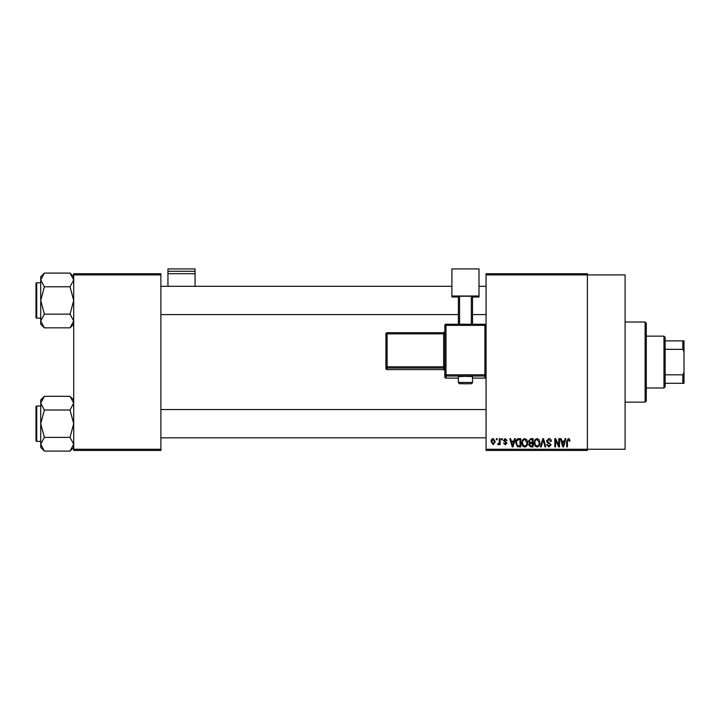 <?xml version="1.0" encoding="UTF-8"?>
<svg xmlns="http://www.w3.org/2000/svg" width="720" height="720" viewBox="0 0 720 720"><rect width="100%" height="100%" fill="white"/><g stroke="black" fill="none" stroke-linecap="round" stroke-linejoin="round"><path stroke-width="1.08" d="M486.063 274.896L486.063 273.717L587.385 273.717L587.385 274.896L625.095 274.896L625.095 449.262L587.385 449.262L587.385 450.441L486.063 450.441L486.063 449.262L587.385 449.262L587.385 274.896L486.063 274.896L486.063 449.262M496.35 438.66L497.097 438.66L497.097 439.839L496.35 439.839L496.35 438.66M501.489 438.66L502.236 438.66L502.236 439.839L501.489 439.839L501.489 438.66M514.521 438.66L515.304 438.66L513.027 446.904L512.235 446.904L509.841 438.66L510.624 438.66L511.281 441.126L513.873 441.126L514.521 438.66M526.887 439.848L527.625 442.674C527.787 445.014 526.824 446.463 524.727 447.012C522.675 446.472 521.712 445.059 521.838 442.773L522.585 439.812L524.727 438.552L526.887 439.848M539.199 439.848L539.937 442.674C540.108 445.014 539.136 446.463 537.048 447.012C534.987 446.472 534.024 445.059 534.159 442.773L534.897 439.812L537.048 438.552L539.199 439.848M548.811 438.552C550.431 438.732 551.259 439.659 551.295 441.333L550.548 441.441L548.739 439.515L547.227 440.928L551.079 444.753L548.946 447.012L546.687 444.546L547.434 444.447L548.919 446.049L550.332 444.726L550.098 443.889L547.614 442.908L546.471 440.946L548.811 438.552M565.074 438.66L565.857 438.66L563.58 446.904L562.788 446.904L560.394 438.66L561.186 438.66L561.834 441.126L564.426 441.126L565.074 438.66M569.484 439.137L569.934 441.126L569.178 441.234L568.278 439.515L567.468 440.136L567.36 446.904L566.613 446.904L566.613 441.306L568.305 438.552L569.484 439.137M558.792 438.66L559.539 438.66L559.539 446.904L558.738 446.904L555.579 440.298L555.579 446.904L554.832 446.904L554.832 438.66L555.633 438.66L558.792 445.257L558.792 438.66M542.799 438.66L543.528 438.66L545.751 446.904L544.977 446.904L543.204 439.623L541.224 446.904L540.441 446.904L542.799 438.66M530.766 438.66L533.088 438.66L533.088 446.904L530.757 446.904L528.696 444.834L529.506 443.106L528.48 441.081L530.766 438.66M518.571 438.66L520.767 438.66L520.767 446.904L517.482 446.751L515.736 442.827C515.538 440.478 516.483 439.092 518.571 438.66M505.233 438.552L507.06 440.478L506.313 440.586L505.179 439.407L504.171 440.343L506.952 443.052L505.26 444.762L503.523 443.052L505.233 443.907L506.205 443.178L503.415 440.487L505.233 438.552M499.347 438.66L500.094 438.66L500.094 444.654L499.347 444.654L499.347 443.7L498.456 444.762L497.736 444.447L497.952 443.583L499.203 442.989L499.347 438.66M493.191 438.552L495.279 441.657L493.191 444.762L491.103 441.72C490.959 440.001 491.652 438.948 493.191 438.552M160.884 450.441L73.701 450.441L73.701 449.262L160.884 449.262L160.884 450.441M160.884 274.896L73.701 274.896L73.701 273.717L160.884 273.717L160.884 449.262M73.701 274.896L73.701 449.262M563.472 444.483L564.174 442.089L562.086 442.089L563.13 446.049L563.472 444.483M537.039 446.049C538.641 445.608 539.361 444.474 539.19 442.656L537.057 439.515C535.482 439.947 534.771 441.036 534.906 442.8L535.221 444.663L537.039 446.049M532.332 445.941L532.332 443.475L530.145 443.556L529.443 444.699L531.027 445.941L532.332 445.941M532.332 442.512L532.332 439.623L529.965 439.731L529.227 441.072L530.856 442.512L532.332 442.512M524.718 446.049C526.329 445.608 527.04 444.474 526.869 442.656L524.736 439.515C523.17 439.947 522.45 441.036 522.585 442.8L522.909 444.663L524.718 446.049M520.02 445.941L520.02 439.623L518.67 439.623L516.78 440.829L516.483 442.836L517.626 445.779L520.02 445.941M512.919 444.483L513.621 442.089L511.533 442.089L512.577 446.049L512.919 444.483M493.209 443.907L494.523 441.657L493.164 439.407L491.85 441.657L493.209 443.907M645.12 322.02L646.299 323.199L646.299 400.959L645.12 402.138L645.12 322.02L625.095 322.02M73.701 324.171L70.029 327.843L44.379 327.843L40.716 320.994L44.379 314.145L40.716 300.456L44.379 286.767L40.716 279.918L44.379 273.078L40.716 276.75L40.716 324.171L44.379 327.843M36 285.138L36 283.491A0.711 0.711 0 0 1 36.711 282.789L36.711 318.132A0.711 0.711 0 0 1 36 317.421L36 283.491A0.711 0.711 0 0 1 36.711 282.789L40.716 282.789M36.711 318.132L40.716 318.132M73.701 276.75L70.029 273.078L44.379 273.078M70.029 273.078L73.701 279.918L73.629 278.973L73.701 279.918L70.029 286.767L44.379 286.767M70.029 286.767L73.701 300.456L70.029 314.145L44.379 314.145M70.029 314.145L73.701 320.994L70.029 327.843M663.975 387.999L663.975 336.159L665.145 337.338L665.145 386.82L663.975 387.999L646.299 387.999M663.975 336.159L646.299 336.159M684 383.283L682.821 383.283L682.821 374.823L684 372.348L684 383.283M665.145 383.283L682.821 383.283M665.145 340.866L684 340.866L684 372.348M665.145 374.823L682.821 374.823M684 351.81L682.821 349.335L682.821 340.866M665.145 349.335L682.821 349.335M36 317.421L36 315.774M73.701 447.408L70.029 451.08L44.379 451.08L40.716 444.231L44.379 437.382L40.716 423.693L44.379 410.004L40.716 403.164L44.379 396.315L40.716 399.987L40.716 447.408L44.379 451.08M36 408.384L36 406.728A0.711 0.711 0 0 1 36.711 406.026L36.711 441.369A0.711 0.711 0 0 1 36 440.658L36 406.728A0.711 0.711 0 0 1 36.711 406.026L40.716 406.026M36.711 441.369L40.716 441.369M73.701 399.987L70.029 396.315L44.379 396.315M70.029 396.315L73.701 403.164L73.629 402.219L73.701 403.164L70.029 410.004L44.379 410.004M70.029 410.004L73.701 423.693L70.029 437.382L44.379 437.382M70.029 437.382L73.701 444.231L70.029 451.08M36 440.658L36 439.011M195.057 271.251L195.057 268.92L167.958 268.92L167.958 271.251L195.057 271.251L195.057 286.317M195.057 273.69L167.958 273.69L167.958 286.317M167.958 273.69L167.958 271.251M465.444 376.317L458.379 376.569L458.379 382.455L472.518 382.455L472.518 376.569L465.444 376.317M484.884 378.108A1.179 1.179 0 0 0 486.063 376.929A1.179 1.179 180 0 1 484.884 378.108L472.518 378.108L484.884 378.108L484.884 376.029L446.004 376.029L446.004 378.108A1.179 1.179 180 0 1 444.825 376.929L444.825 325.395L446.004 325.359L446.004 374.814L484.884 374.814L484.884 325.359L446.004 325.359L446.004 324.225L484.884 324.225L484.884 325.359L486.063 325.395A1.179 1.179 0 0 0 484.884 324.225A1.179 1.179 180 0 1 486.063 325.395M444.825 366.777L443.655 366.822L443.655 333.846L387.099 333.846L387.099 366.822L443.655 366.822L443.655 368.037A1.179 1.179 180 0 1 444.825 369.216L444.825 370.8A1.179 1.179 180 0 0 443.655 369.621L443.655 368.037L387.099 368.037L387.099 369.621L443.655 369.621L444.825 370.8M478.998 296.001L451.899 296.001L451.899 268.92L478.998 268.92L478.998 297L472.518 297M458.379 297L451.899 297L451.899 296.001M458.379 324.225L458.379 296.298L459.558 296.253L459.558 324.225M471.339 324.225L471.339 296.253L459.558 296.253M471.339 296.253L472.518 296.298L472.518 324.225M385.92 368.442A1.179 1.179 0 0 0 387.099 369.621L387.099 369.621A1.179 1.179 -0 0 1 385.92 368.442L385.92 333.891L387.099 333.846L387.099 332.712L443.655 332.712L443.655 333.846L444.825 333.81M446.004 378.108L458.379 378.108L446.004 378.108A1.179 1.179 0 0 1 444.825 376.929M385.92 366.858A1.179 1.179 -0 0 0 387.099 368.037L387.099 366.822L385.92 366.858M387.099 332.712A1.179 1.179 -0 0 0 385.92 333.891A1.179 1.179 0 0 1 387.099 332.712L443.655 332.712L444.825 331.533A1.179 1.179 180 0 1 443.655 332.712M444.825 374.85A1.179 1.179 -0 0 0 446.004 376.029L446.004 374.814L444.825 374.85M484.884 376.029A1.179 1.179 0 0 0 486.063 374.85L484.884 374.814L484.884 376.029M446.004 324.225A1.179 1.179 0 0 0 444.825 325.395A1.179 1.179 0 0 1 446.004 324.225L484.884 324.225M645.12 402.138L625.095 402.138M486.063 286.317L478.998 286.317M451.899 286.317L160.884 286.317M486.063 314.595L472.518 314.595M458.379 314.595L160.884 314.595M160.884 437.832L486.063 437.832M160.884 409.554L486.063 409.554M458.379 382.455C460.548 384.561 456.318 383.319 465.444 383.841C472.806 383.391 471.123 384.57 472.518 382.455M387.099 369.621L443.655 369.621"/></g></svg>
